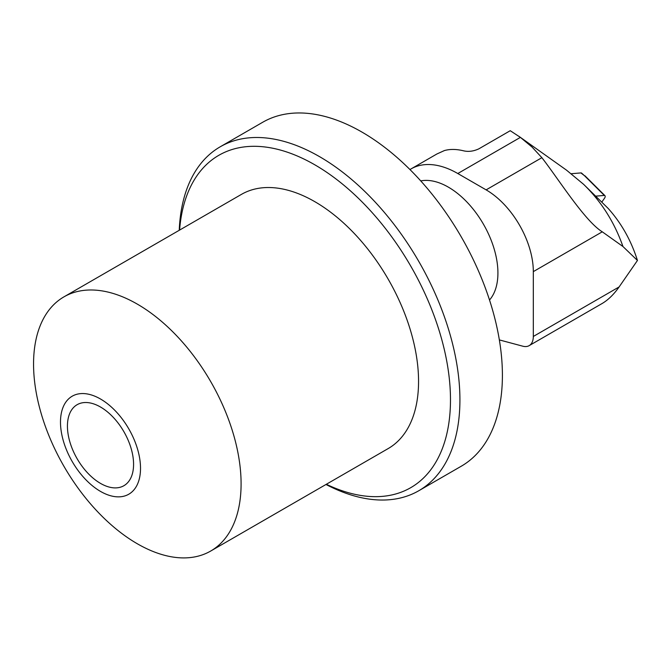 <?xml version="1.0" encoding="UTF-8"?>
<svg xmlns="http://www.w3.org/2000/svg" width="671" height="671" viewBox="0 0 671 671"><rect width="100%" height="100%" fill="white"/><g stroke="black" fill="none" stroke-linecap="round" stroke-linejoin="round"><path stroke-width="1.01" d="M409.973 169.562A93.445 53.957 60 0 1 411.08 168.891L436.888 153.986L444.403 150.564C450.115 148.97 456.607 149.079 463.879 150.891C468.668 151.923 473.651 151.243 478.817 148.853L510.245 130.702L520.402 137.379L457.798 173.521L486.123 189.868A66.748 38.541 60 0 1 533.319 271.621L533.319 336.465A20.021 11.558 60 0 1 529.176 345.632A20.021 11.558 60 0 1 522.826 346.202L499.35 339.912M529.176 345.632L602.214 303.46C608.245 299.878 613.881 294.368 619.115 286.936L637.45 260.465C631.151 240.52 621.388 223.166 608.152 208.413L583.56 184.29C601.258 201.443 614.393 222.185 622.965 246.525L602.273 231.814C584.768 221.078 557.978 178.26 541.874 157.685L532.103 147.108L520.402 137.379M566.492 170.132L583.56 184.29M637.45 260.465L622.965 246.525M411.08 168.891A93.445 53.957 60 0 1 457.798 173.521M420.751 180.91A70.086 40.461 60 0 1 483.405 224.139A70.086 40.461 60 0 1 489.52 300.012M595.873 196.142L604.328 195.429A2.005 1.157 -60 0 1 604.915 195.63A2.005 1.157 -60 0 1 604.621 198.071L601.912 201.979M581.983 173.747L580.901 172.917L571.323 173.722L580.901 172.917L584.416 175.634L604.328 195.429M584.416 175.634L581.606 173.11A2.642 1.527 120 0 0 580.901 172.917M584.944 175.777L604.915 195.63M210.694 551.042L388.165 448.58A146.756 84.731 -120 0 0 410.66 330.988A146.756 84.731 -120 0 0 314.791 201.661A146.756 84.731 -120 0 0 241.409 194.397L63.946 296.859A146.756 84.731 -120 0 0 63.946 466.311A146.756 84.731 -120 0 0 210.694 551.042A146.756 84.731 -120 0 0 233.198 433.449A146.756 84.731 -120 0 0 137.32 304.122A146.756 84.731 -120 0 0 63.946 296.859M326.341 484.277A191.906 110.799 -120 0 0 450.358 393.089A191.906 110.799 -120 0 0 314.791 164.798A191.906 110.799 -120 0 0 179.585 230.094M418.796 490.736L461.279 466.211A198.582 114.649 -120 0 0 491.717 307.092A198.582 114.649 -120 0 0 361.988 132.103A198.582 114.649 -120 0 0 262.697 122.265L220.222 146.79A198.582 114.649 60 0 1 319.505 156.628A198.582 114.649 60 0 1 449.235 331.617A198.582 114.649 60 0 1 418.796 490.736A198.582 114.649 60 0 1 325.997 484.479M100.507 399.01A56.574 32.661 -120 0 0 65.859 448.303A56.574 32.661 -120 0 0 135.156 488.303A56.574 32.661 -120 0 0 100.507 399.01M179.241 230.287A198.582 114.649 60 0 1 220.222 146.79M100.507 483.397A46.777 27.008 -120 0 0 123.892 485.712A46.777 27.008 -120 0 0 123.892 431.705A46.777 27.008 -120 0 0 77.123 404.697A46.777 27.008 -120 0 0 69.952 442.181A46.777 27.008 -120 0 0 100.507 483.397M602.273 231.814L533.319 271.621M619.115 286.936L533.319 336.465M541.874 157.685L486.123 189.868M566.416 170.082L518.926 136.314"/></g></svg>

